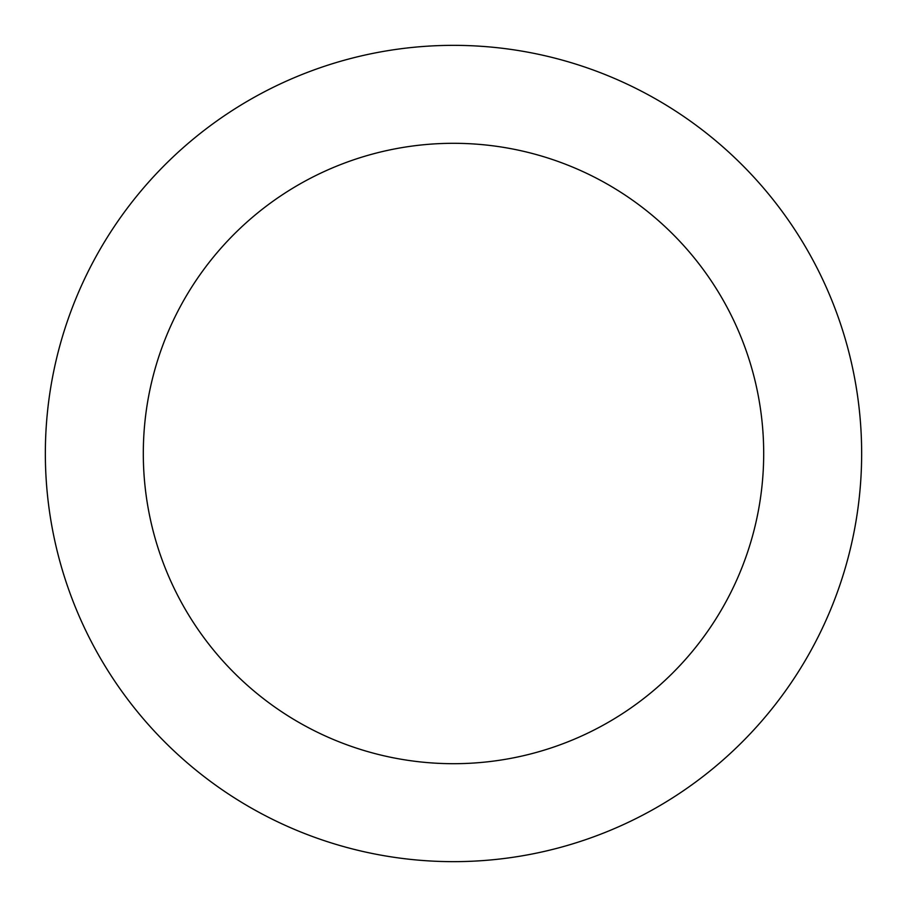 <?xml version="1.0" encoding="UTF-8"?>
<svg xmlns="http://www.w3.org/2000/svg" width="907" height="907" viewBox="0 0 907 907"><rect width="100%" height="100%" fill="white"/><g stroke="black" fill="none" stroke-linecap="round" stroke-linejoin="round"><path stroke-width="1.36" d="M453.5 763.694A310.194 310.194 0 0 0 763.694 453.5A310.194 310.194 0 0 0 453.5 143.306A310.194 310.194 0 0 0 143.306 453.5A310.194 310.194 0 0 0 453.5 763.694M453.5 861.65A408.15 408.15 0 0 0 861.65 453.5A408.15 408.15 0 0 0 453.5 45.35A408.15 408.15 0 0 0 45.35 453.5A408.15 408.15 0 0 0 453.5 861.65"/></g></svg>
